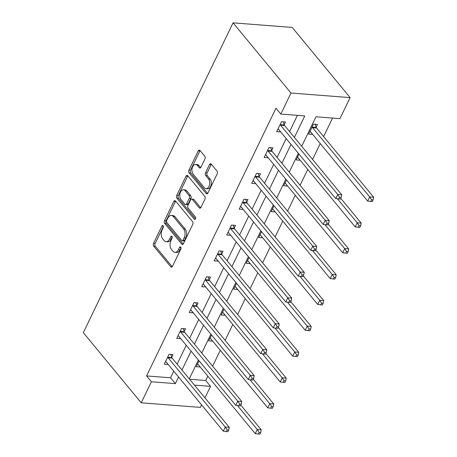 <?xml version="1.0" encoding="UTF-8"?>
<svg xmlns="http://www.w3.org/2000/svg" width="457" height="457" viewBox="0 0 457 457"><rect width="100%" height="100%" fill="white"/><g stroke="black" fill="none" stroke-linecap="round" stroke-linejoin="round"><path stroke-width="0.69" d="M163.109 225.735A1.394 0.857 -85.6 0 0 162.669 225.478A1.394 0.857 -85.6 0 0 161.898 226.066L153.546 243.347A1.994 1.222 -85.6 0 0 153.706 246.117L170.758 266.785A1.994 1.222 -85.6 0 0 171.392 267.145A1.994 1.222 -85.6 0 0 172.495 266.305L180.846 249.031A1.394 0.857 -85.6 0 0 180.732 247.088A1.394 0.857 -85.6 0 0 180.287 246.837A1.394 0.857 -85.6 0 0 179.521 247.42L178.436 249.659A6.381 3.919 -85.6 0 1 174.911 252.35A6.381 3.919 -85.6 0 1 172.889 251.19L171.472 249.465A6.381 3.919 -85.6 0 1 170.952 240.588L172.032 238.354A1.394 0.857 -85.6 0 0 171.923 236.412A1.394 0.857 -85.6 0 0 171.478 236.155A1.394 0.857 -85.6 0 0 170.707 236.743L169.627 238.982A6.381 3.919 -85.6 0 1 166.102 241.667A6.381 3.919 -85.6 0 1 164.08 240.513L162.658 238.788A6.381 3.919 -85.6 0 1 162.144 229.911L163.223 227.677A1.394 0.857 -85.6 0 0 163.109 225.735M204.913 158.996A1.994 1.222 -85.6 0 0 204.753 156.225L199.966 150.427A1.994 1.222 -85.6 0 0 199.332 150.062A1.994 1.222 -85.6 0 0 198.235 150.901L188.958 170.09A1.994 1.222 -85.6 0 0 189.118 172.866L206.17 193.528A1.994 1.222 -85.6 0 0 206.804 193.894A1.994 1.222 -85.6 0 0 207.906 193.054L217.178 173.866A1.994 1.222 -85.6 0 0 217.018 171.089L211.243 164.086A1.994 1.222 -85.6 0 0 210.608 163.726A1.994 1.222 -85.6 0 0 209.506 164.566L205.536 172.775A1.994 1.222 -85.6 0 0 205.701 175.551L208.563 179.024A5.335 3.279 -85.6 0 1 209.483 185.108A5.335 3.279 -85.6 0 1 206.05 188.695A5.335 3.279 -85.6 0 1 204.359 187.724L193.134 174.117A5.335 3.279 -85.6 0 1 192.214 168.039A5.335 3.279 -85.6 0 1 195.647 164.451A5.335 3.279 -85.6 0 1 197.338 165.423L199.206 167.685A1.994 1.222 -85.6 0 0 199.84 168.05A1.994 1.222 -85.6 0 0 200.943 167.211L204.913 158.996M151.393 381.772L146.571 375.922L275.982 108.218L280.809 114.067L290.978 93.028L233.07 22.85L83.317 332.633L141.224 402.811L151.393 381.772L175.368 383.629L178.573 377.002M175.522 200.994A1.994 1.222 -85.6 0 0 174.888 200.634A1.994 1.222 -85.6 0 0 173.786 201.474L164.509 220.662A1.994 1.222 -85.6 0 0 164.674 223.439L181.726 244.101A1.994 1.222 -85.6 0 0 182.354 244.461A1.994 1.222 -85.6 0 0 183.457 243.621L192.734 224.433A1.994 1.222 -85.6 0 0 192.574 221.662L175.522 200.994M176.733 195.379L186.01 176.191A1.994 1.222 -85.6 0 1 187.113 175.351A1.994 1.222 -85.6 0 1 187.741 175.711L204.793 196.379A1.994 1.222 -85.6 0 1 204.959 199.149L200.989 207.364A1.994 1.222 -85.6 0 1 199.886 208.203A1.994 1.222 -85.6 0 1 199.252 207.838L192.34 199.458A1.994 1.222 -85.6 0 0 191.706 199.098A1.994 1.222 -85.6 0 0 190.603 199.938L187.97 205.387A1.994 1.222 -85.6 0 0 188.135 208.158L195.333 216.886A1.394 0.857 -85.6 0 1 195.573 218.475A1.394 0.857 -85.6 0 1 194.676 219.411A1.394 0.857 -85.6 0 1 194.231 219.16L176.893 198.149A1.994 1.222 -85.6 0 1 176.733 195.379L178.333 195.499L187.61 176.311L186.01 176.191M301.711 146.286L315.976 116.786L339.951 118.643L350.119 97.604L292.212 27.431L233.07 22.85M146.571 375.922L170.547 377.779L173.746 371.153M177.133 364.149L186.239 345.309M189.626 338.311L198.732 319.466M202.12 312.468L211.225 293.623M214.613 286.625L223.719 267.779M227.106 260.781L236.212 241.936M239.599 234.938L248.705 216.092M252.093 209.095L261.198 190.249M264.58 183.251L273.692 164.406M277.073 157.408L286.185 138.562M289.567 131.565L297.41 115.353M171.746 357.283L173.043 354.598L169.05 354.289L164.246 364.229L168.256 364.497M184.24 331.439L185.536 328.76L181.543 328.446L176.733 338.386L180.749 338.654M196.733 305.596L198.03 302.917L194.036 302.603L189.227 312.542L193.242 312.811M209.226 279.753L210.523 277.073L206.53 276.765L201.72 286.699L205.736 286.973M221.719 253.909L223.016 251.23L219.017 250.922L214.213 260.861L218.229 261.13M234.213 228.066L235.509 225.387L231.51 225.078L226.706 235.018L230.722 235.286M246.706 202.223L248.002 199.543L244.004 199.235L239.2 209.175L243.215 209.443M259.199 176.379L260.496 173.7L256.497 173.392L251.693 183.331L255.709 183.6M271.692 150.536L272.989 147.857L268.99 147.548L264.186 157.488L268.202 157.756M284.185 124.692L285.482 122.013L281.483 121.705L276.679 131.645L280.695 131.913M189.598 379.253L205.707 380.504L207.809 376.162M212.631 366.188L220.297 350.319M225.124 340.345L232.79 324.476M237.617 314.502L245.283 298.632M250.11 288.658L257.777 272.789M262.604 262.815L270.27 246.946M275.091 236.972L282.763 221.102M287.584 211.128L295.256 195.259M300.078 185.285L307.75 169.416M312.571 159.442L320.243 143.572M323.625 136.574L332.57 118.072M199.052 360.83L196.213 366.708L200.223 366.977M211.545 334.987L208.7 340.865L212.716 341.133M224.039 309.143L221.194 315.022L225.21 315.29M236.532 283.3L233.687 289.178L237.703 289.447M249.019 257.457L246.18 263.335L250.196 263.603M261.513 231.619L258.673 237.491L262.689 237.76M274.006 205.776L271.167 211.648L275.183 211.917M286.499 179.932L283.66 185.805L287.676 186.073M298.992 154.089L296.153 159.961L300.169 160.23M316.153 127.172L317.449 124.487L313.451 124.178L308.646 134.118L312.662 134.387M205.707 380.504L210.534 386.348L204.965 397.876M201.577 404.879L200.366 407.387L141.224 402.811M350.119 97.604L290.978 93.028M294.394 137.414L304.785 115.924L280.809 114.067M181.96 369.999L191.066 351.159M194.453 344.155L203.559 325.315M206.941 318.312L216.052 299.472M219.434 292.469L228.546 273.629M231.928 266.625L241.039 247.785M244.421 240.788L253.532 221.942M256.914 214.944L266.025 196.099M269.407 189.101L278.519 170.255M281.9 163.258L291.012 144.412M194.419 385.102L210.534 386.348M298.33 153.284L289.224 172.123M285.836 179.127L276.731 197.967M273.343 204.97L264.237 223.81M260.85 230.814L251.744 249.653M248.357 256.657L239.251 275.497M235.863 282.5L226.758 301.34M223.37 308.344L214.264 327.183M210.877 334.181L201.771 353.027M198.384 360.025L189.278 378.87M170.547 377.779L175.368 383.629M200.206 367.017L197.881 364.2M168.239 364.537L165.914 361.721M180.732 338.7L178.407 335.878M212.699 341.173L210.374 338.357M193.225 312.856L190.9 310.035M225.192 315.33L222.867 312.514M205.719 287.013L203.394 284.197M237.686 289.487L235.361 286.67M218.212 261.17L215.887 258.354M250.179 263.643L247.854 260.827M230.705 235.326L228.38 232.51M262.672 237.8L260.347 234.984M243.198 209.483L240.873 206.667M275.165 211.957L272.84 209.14M255.692 183.64L253.367 180.823M287.659 186.113L285.334 183.297M268.185 157.796L265.86 154.98M300.152 160.27L297.827 157.454M280.678 131.953L278.353 129.137M312.645 134.427L310.32 131.61M166.102 241.667L167.702 241.793A6.381 3.919 -85.6 0 0 171.226 239.102L169.627 238.982M172.203 237.08L171.226 239.102M174.911 252.35L176.511 252.47A6.381 3.919 -85.6 0 0 180.035 249.785L178.436 249.659M181.012 247.757L180.035 249.785M163.395 226.404L155.146 243.467A1.994 1.222 -85.6 0 0 155.306 246.243L172.215 266.739M175.659 201.166A1.994 1.222 -85.6 0 0 175.385 201.6L166.108 220.788A1.994 1.222 -85.6 0 0 166.268 223.559L183.183 244.055M166.702 220.48A1.394 0.857 -85.6 0 0 166.816 222.422L181.783 240.559A1.394 0.857 -85.6 0 0 182.223 240.816A1.394 0.857 -85.6 0 0 182.994 240.228L184.137 237.869A6.381 3.919 -85.6 0 0 183.623 228.991L173.392 216.595A6.381 3.919 -85.6 0 0 171.364 215.436A6.381 3.919 -85.6 0 0 167.839 218.12L166.702 220.48M182.223 240.816L183.823 240.942A1.394 0.857 -85.6 0 0 184.594 240.353L182.994 240.228M171.364 215.436L172.963 215.555A6.381 3.919 -85.6 0 1 174.985 216.715L185.216 229.117A6.381 3.919 -85.6 0 1 185.736 237.994L184.594 240.353M187.884 175.882A1.994 1.222 -85.6 0 0 187.61 176.311M200.709 207.792L193.939 199.583A1.994 1.222 -85.6 0 0 193.305 199.223L191.706 199.098M195.447 218.823L178.493 198.275L176.893 198.149M185.159 190.763A5.335 3.279 -85.6 0 0 183.468 189.792A5.335 3.279 -85.6 0 0 180.035 193.38A5.335 3.279 -85.6 0 0 180.955 199.463L184.914 204.256A1.994 1.222 -85.6 0 0 185.542 204.616A1.994 1.222 -85.6 0 0 186.645 203.776L189.278 198.332A1.994 1.222 -85.6 0 0 189.118 195.556L185.159 190.763L186.759 190.889A5.335 3.279 -85.6 0 0 185.068 189.918L183.468 189.792M185.542 204.616L187.142 204.742A1.994 1.222 -85.6 0 0 188.244 203.902L186.645 203.776M186.759 190.889L190.718 195.682A1.994 1.222 -85.6 0 1 190.877 198.452L188.244 203.902M178.333 195.499A1.994 1.222 -85.6 0 0 178.493 198.275M195.647 164.451L197.247 164.577A5.335 3.279 -85.6 0 1 198.938 165.543L200.669 167.639M206.05 188.695L207.649 188.815A5.335 3.279 -85.6 0 0 211.083 185.228A5.335 3.279 -85.6 0 0 210.163 179.15L208.563 179.024M211.38 164.257A1.994 1.222 -85.6 0 0 211.105 164.691L207.135 172.9A1.994 1.222 -85.6 0 0 207.295 175.677L210.163 179.15M200.109 150.599A1.994 1.222 -85.6 0 0 199.829 151.027L190.558 170.215A1.994 1.222 -85.6 0 0 190.718 172.992L207.627 193.482M197.504 364.023L197.698 364.098A2.034 1.245 94.4 0 1 198.115 364.418L255.252 433.653L257.251 429.511L261.25 429.826L240.805 405.051M259.108 432.368L258.302 434.024L259.902 434.15L260.701 432.493L259.108 432.368L257.251 429.511L237.474 405.542M258.302 434.024L255.252 433.653M261.25 429.826L260.701 432.493M167.753 356.974L167.845 357.243A2.034 1.245 -85.6 0 0 168.147 357.797L225.284 427.038L223.284 431.18L166.148 361.938A2.034 1.245 -85.6 0 0 165.725 361.624L165.537 361.55M170.747 354.421L171.843 357.551A2.034 1.245 -85.6 0 0 172.146 358.105L229.283 427.346L225.284 427.038L227.14 429.894L226.335 431.551L227.934 431.676L228.734 430.02L227.14 429.894M228.734 430.02L229.283 427.346M223.284 431.18L226.335 431.551M209.997 338.18L210.186 338.254A2.034 1.245 94.4 0 1 210.608 338.574L267.745 407.81L269.744 403.668L273.743 403.982L253.298 379.207M271.601 406.524L270.795 408.181L272.395 408.307L273.195 406.65L271.601 406.524L269.744 403.668L249.968 379.698M270.795 408.181L267.745 407.81M273.743 403.982L273.195 406.65M222.49 312.337L222.679 312.411A2.034 1.245 94.4 0 1 223.102 312.731L280.238 381.972L282.237 377.83L286.236 378.139L265.791 353.364M284.094 380.681L283.289 382.338L284.888 382.463L285.688 380.807L284.094 380.681L282.237 377.83L262.461 353.855M283.289 382.338L280.238 381.972M286.236 378.139L285.688 380.807M180.247 331.131L180.338 331.399A2.034 1.245 -85.6 0 0 180.641 331.953L237.777 401.195L235.778 405.336L178.641 336.095A2.034 1.245 -85.6 0 0 178.219 335.781L178.03 335.706M183.24 328.577L184.337 331.708A2.034 1.245 -85.6 0 0 184.639 332.262L241.776 401.503L237.777 401.195L239.634 404.051L238.828 405.707L240.428 405.833L241.227 404.177L239.634 404.051M241.227 404.177L241.776 401.503M235.778 405.336L238.828 405.707M192.74 305.287L192.831 305.556A2.034 1.245 -85.6 0 0 193.134 306.11L250.27 375.351L248.271 379.493L191.135 310.252A2.034 1.245 -85.6 0 0 190.712 309.937L190.523 309.863M195.733 302.734L196.83 305.864A2.034 1.245 -85.6 0 0 197.133 306.424L254.269 375.66L250.27 375.351L252.127 378.207L251.321 379.864L252.921 379.99L253.721 378.333L252.127 378.207M253.721 378.333L254.269 375.66M248.271 379.493L251.321 379.864M234.984 286.493L235.172 286.568A2.034 1.245 94.4 0 1 235.595 286.887L292.731 356.129L294.731 351.987L298.729 352.296L278.284 327.52M296.587 354.843L295.782 356.5L297.381 356.62L298.181 354.963L296.587 354.843L294.731 351.987L274.948 328.012M295.782 356.5L292.731 356.129M298.729 352.296L298.181 354.963M247.477 260.65L247.665 260.724A2.034 1.245 94.4 0 1 248.088 261.044L305.225 330.285L307.224 326.144L311.223 326.452L290.778 301.677M309.075 329L308.275 330.657L309.875 330.777L310.674 329.12L309.075 329L307.224 326.144L287.442 302.174M308.275 330.657L305.225 330.285M311.223 326.452L310.674 329.12M259.97 234.812L260.159 234.881A2.034 1.245 94.4 0 1 260.576 235.201L317.718 304.442L319.717 300.3L323.716 300.609L303.271 275.834M321.568 303.157L320.768 304.813L322.368 304.933L323.168 303.277L321.568 303.157L319.717 300.3L299.935 276.331M320.768 304.813L317.718 304.442M323.716 300.609L323.168 303.277M205.233 279.444L205.324 279.713A2.034 1.245 -85.6 0 0 205.627 280.267L262.764 349.508L260.764 353.649L203.628 284.408A2.034 1.245 -85.6 0 0 203.205 284.094L203.017 284.02M208.226 276.896L209.323 280.021A2.034 1.245 -85.6 0 0 209.626 280.581L266.762 349.822L262.764 349.508L264.62 352.364L263.815 354.021L265.414 354.146L266.214 352.49L264.62 352.364M266.214 352.49L266.762 349.822M260.764 353.649L263.815 354.021M217.726 253.601L217.818 253.869A2.034 1.245 -85.6 0 0 218.12 254.429L275.257 323.665L273.257 327.806L216.121 258.571A2.034 1.245 -85.6 0 0 215.698 258.251L215.51 258.176M220.72 251.053L221.816 254.178A2.034 1.245 -85.6 0 0 222.113 254.738L279.256 323.979L275.257 323.665L277.108 326.521L276.308 328.177L277.907 328.303L278.707 326.646L277.108 326.521M278.707 326.646L279.256 323.979M273.257 327.806L276.308 328.177M230.214 227.757L230.311 228.026A2.034 1.245 -85.6 0 0 230.614 228.586L287.75 297.821L285.751 301.963L228.609 232.727A2.034 1.245 -85.6 0 0 228.192 232.407L228.003 232.333M233.213 225.21L234.31 228.334A2.034 1.245 -85.6 0 0 234.607 228.894L291.749 298.135L287.75 297.821L289.601 300.677L288.801 302.334L290.401 302.46L291.2 300.803L289.601 300.677M291.2 300.803L291.749 298.135M285.751 301.963L288.801 302.334M272.463 208.969L272.652 209.038A2.034 1.245 94.4 0 1 273.069 209.357L330.211 278.599L332.21 274.457L336.209 274.766L315.764 249.99M334.061 277.313L333.262 278.97L334.861 279.09L335.661 277.433L334.061 277.313L332.21 274.457L312.428 250.487M333.262 278.97L330.211 278.599M336.209 274.766L335.661 277.433M242.707 201.914L242.804 202.183A2.034 1.245 -85.6 0 0 243.107 202.742L300.243 271.984L298.244 276.125L241.102 206.884A2.034 1.245 -85.6 0 0 240.685 206.564L240.496 206.49M245.706 199.366L246.797 202.491A2.034 1.245 -85.6 0 0 247.1 203.051L304.242 272.292L300.243 271.984L302.094 274.834L301.294 276.491L302.894 276.616L303.694 274.96L302.094 274.834M303.694 274.96L304.242 272.292M298.244 276.125L301.294 276.491M284.957 183.126L285.145 183.2A2.034 1.245 94.4 0 1 285.562 183.514L342.704 252.755L344.704 248.614L348.697 248.922L328.257 224.153M346.555 251.47L345.755 253.127L347.354 253.247L348.154 251.59L346.555 251.47L344.704 248.614L324.921 224.644M345.755 253.127L342.704 252.755M348.697 248.922L348.154 251.59M255.2 176.071L255.297 176.339A2.034 1.245 -85.6 0 0 255.6 176.899L312.737 246.14L310.737 250.282L253.595 181.041A2.034 1.245 -85.6 0 0 253.178 180.721L252.989 180.646M258.199 173.523L259.29 176.653A2.034 1.245 -85.6 0 0 259.593 177.207L316.73 246.449L312.737 246.14L314.587 248.996L313.788 250.653L315.387 250.773L316.187 249.116L314.587 248.996M316.187 249.116L316.73 246.449M310.737 250.282L313.788 250.653M297.45 157.282L297.638 157.357A2.034 1.245 94.4 0 1 298.055 157.671L355.192 226.912L357.197 222.77L361.19 223.079L340.751 198.309M359.048 225.627L358.248 227.283L359.848 227.409L360.647 225.752L359.048 225.627L357.197 222.77L337.415 198.801M358.248 227.283L355.192 226.912M361.19 223.079L360.647 225.752M267.693 150.227L267.791 150.496A2.034 1.245 -85.6 0 0 268.093 151.056L325.23 220.297L323.225 224.438L266.088 155.197A2.034 1.245 -85.6 0 0 265.671 154.877L265.483 154.803M270.693 147.68L271.784 150.81A2.034 1.245 -85.6 0 0 272.086 151.364L329.223 220.605L325.23 220.297L327.081 223.153L326.281 224.81L327.88 224.93L328.68 223.273L327.081 223.153M328.68 223.273L329.223 220.605M323.225 224.438L326.281 224.81M309.943 131.439L310.132 131.513A2.034 1.245 94.4 0 1 310.549 131.827L367.685 201.069L369.69 196.927L373.683 197.235L316.547 127.994A2.034 1.245 94.4 0 1 316.244 127.44L315.153 124.31M371.541 199.783L370.741 201.44L372.341 201.566L373.141 199.909L371.541 199.783L369.69 196.927L312.554 127.686A2.034 1.245 94.4 0 1 312.251 127.132L312.154 126.863M370.741 201.44L367.685 201.069M373.683 197.235L373.141 199.909M280.187 124.384L280.284 124.652A2.034 1.245 -85.6 0 0 280.587 125.212L337.723 194.453L335.718 198.595L278.581 129.354A2.034 1.245 -85.6 0 0 278.164 129.034L277.976 128.96M283.186 121.836L284.277 124.967A2.034 1.245 -85.6 0 0 284.58 125.521L341.716 194.762L337.723 194.453L339.574 197.31L338.774 198.966L340.374 199.086L341.173 197.43L339.574 197.31M341.173 197.43L341.716 194.762M335.718 198.595L338.774 198.966M163.338 226.181L161.898 226.066M180.961 247.534L179.521 247.42M172.152 236.857L170.707 236.743M172.072 266.888L170.758 266.785M155.306 246.243L153.706 246.117M155.146 243.467L153.546 243.347M183.04 244.204L181.726 244.101M166.268 223.559L164.674 223.439M166.108 220.788L164.509 220.662M175.385 201.6L173.786 201.474M185.736 237.994L184.137 237.869M185.216 229.117L183.623 228.991M174.985 216.715L173.392 216.595M200.566 207.941L199.252 207.838M193.939 199.583L192.34 199.458M195.15 219.229L194.231 219.16M190.877 198.452L189.278 198.332M190.718 195.682L189.118 195.556M200.52 167.788L199.206 167.685M198.938 165.543L197.338 165.423M207.295 175.677L205.701 175.551M207.135 172.9L205.536 172.775M211.105 164.691L209.506 164.566M207.484 193.631L206.17 193.528M190.718 172.992L189.118 172.866M190.558 170.215L188.958 170.09M199.829 151.027L198.235 150.901M167.845 357.243L171.843 357.551M168.147 357.797L172.146 358.105M180.338 331.399L184.337 331.708M180.641 331.953L184.639 332.262M192.831 305.556L196.83 305.864M193.134 306.11L197.133 306.424M205.324 279.713L209.323 280.021M205.627 280.267L209.626 280.581M217.818 253.869L221.816 254.178M218.12 254.429L222.113 254.738M230.311 228.026L234.31 228.334M230.614 228.586L234.607 228.894M242.804 202.183L246.797 202.491M243.107 202.742L247.1 203.051M255.297 176.339L259.29 176.653M255.6 176.899L259.593 177.207M267.791 150.496L271.784 150.81M268.093 151.056L272.086 151.364M316.547 127.994L312.554 127.686M316.244 127.44L312.251 127.132M280.284 124.652L284.277 124.967M280.587 125.212L284.58 125.521"/></g></svg>
